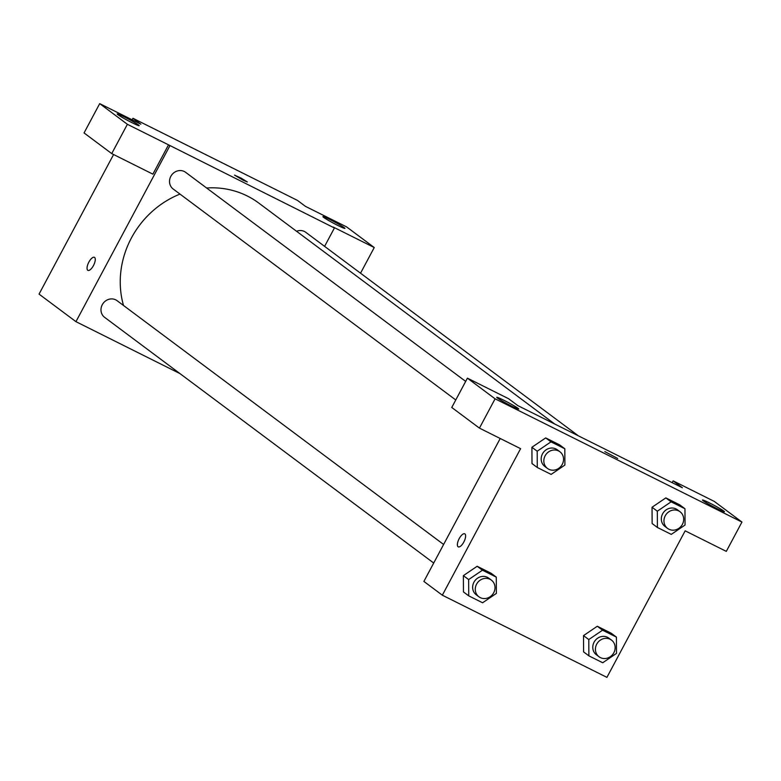 <?xml version="1.0" encoding="UTF-8"?>
<svg xmlns="http://www.w3.org/2000/svg" width="781" height="781" viewBox="0 0 781 781"><rect width="100%" height="100%" fill="white"/><g stroke="black" fill="none" stroke-linecap="round" stroke-linejoin="round"><path stroke-width="1.17" d="M132.116 119.815L132.946 118.273L297.512 200.434L305.42 206.34L346.569 226.88L374.245 247.538L333.096 226.998L334.414 227.984L324.603 246.366M179.913 373.572L75.952 321.665L39.05 294.115L113.587 154.521M94.413 257.33A7.283 2.841 -63.5 0 0 88.741 262.357A7.283 2.841 -63.5 0 0 87.736 270.255A7.283 2.841 116.5 0 1 88.731 262.348A7.283 2.841 116.5 0 1 94.413 257.33A7.283 2.841 116.5 0 1 93.7 265.11A7.283 2.841 116.5 0 1 87.902 270.363A7.283 2.841 116.5 0 1 87.736 270.255A7.283 2.841 -63.5 0 0 87.911 270.363M132.946 118.273L140.853 124.169L99.704 103.629L84.055 132.936L111.732 153.603L152.881 174.143L168.53 144.836L334.414 227.984M75.952 321.665L169.848 145.822M138.471 124.94A12.486 0.81 28.1 0 0 126.356 117.941A12.486 0.81 28.1 0 0 117.17 113.928A12.486 0.81 28.1 0 0 127.801 120.518A12.486 0.81 28.1 0 0 139.194 125.692A12.486 0.81 28.1 0 0 138.471 124.94M111.732 153.603L127.381 124.296L168.53 144.836M99.704 103.629L127.381 124.296M344.187 227.652A12.486 0.81 28.1 0 0 332.081 220.642A12.486 0.81 28.1 0 0 322.885 216.63A12.486 0.81 28.1 0 0 333.526 223.22A12.486 0.81 28.1 0 0 344.919 228.394A12.486 0.81 28.1 0 0 344.187 227.652M360.539 273.204L374.245 247.538M243.233 180.265L234.505 175.11L241.153 178.127L247.352 181.973L243.233 180.265M247.352 181.973L234.505 175.11M465.681 381.411L185.614 172.318A10.407 9.557 126.7 0 0 170.814 176.369A10.407 9.557 126.7 0 0 173.157 188.992L455.762 399.97M578.389 435.847L305.752 232.299A10.407 9.557 126.7 0 0 296.546 231.274M443.618 544.474L117.072 300.675A10.407 9.557 126.7 0 0 102.272 304.736A10.407 9.557 126.7 0 0 104.625 317.35L433.709 563.042M180.001 194.088A89.561 82.269 126.7 0 0 131.403 237.99A89.561 82.269 126.7 0 0 123.515 305.498M554.754 424.044L258.765 203.06A89.561 82.269 126.7 0 0 206.604 187.987M682.36 487.754L517.783 405.583L508.558 398.7L467.409 378.16L495.086 398.818L741.95 522.069L714.273 501.402L673.134 480.862L682.36 487.754M741.95 522.069L726.301 551.376L685.162 530.836L606.915 677.371L442.339 595.2L423.888 581.425L500.211 438.492M617.693 458.467L604.845 451.603M518.037 408.326A12.486 0.81 -151.9 0 1 518.769 409.068A12.486 0.81 -151.9 0 1 507.377 403.894A12.486 0.81 -151.9 0 1 496.736 397.304A12.486 0.81 -151.9 0 1 505.932 401.317A12.486 0.81 -151.9 0 1 518.037 408.326M723.753 511.028A12.486 0.81 -151.9 0 1 724.485 511.77A12.486 0.81 -151.9 0 1 713.092 506.605A12.486 0.81 -151.9 0 1 702.461 500.016A12.486 0.81 -151.9 0 1 711.647 504.028A12.486 0.81 -151.9 0 1 723.753 511.028M672.168 482.668L673.134 480.862M467.409 378.16L451.76 407.467L479.436 428.125L520.585 448.665L442.339 595.2M479.436 428.125L495.086 398.818M537.269 467.487L531.998 463.553L531.9 447.279L545.694 437.907L559.547 444.828L545.694 437.907L550.966 441.851L564.819 448.763L564.907 465.046L551.132 474.409L537.269 467.487L537.191 451.213L550.966 441.851M482.424 570.208L477.152 566.274L491.005 573.195L477.152 566.274L463.377 575.636L463.455 591.92L463.377 575.636L468.649 579.57L482.424 570.208L496.277 577.13L496.365 593.414L482.59 602.776L468.737 595.854L468.649 579.57M602.561 630.189L597.289 626.255L611.152 633.176L597.289 626.255L583.514 635.617L583.602 651.901L583.514 635.617L588.786 639.551L602.561 630.189L616.424 637.111L616.502 653.394L602.727 662.757L588.874 655.835L588.786 639.551M657.407 527.468L652.135 523.534L652.037 507.26L665.832 497.887L679.685 504.809L665.832 497.887L671.104 501.832L684.957 508.743L685.044 525.027L671.269 534.389L657.407 527.468L657.329 511.194L671.104 501.832M458.076 546.749A7.283 2.841 116.5 0 1 459.072 538.841A7.283 2.841 116.5 0 1 464.754 533.823A7.283 2.841 116.5 0 1 464.041 541.604A7.283 2.841 116.5 0 1 458.242 546.846A7.283 2.841 116.5 0 1 458.076 546.749M464.754 533.823A7.283 2.841 -63.5 0 0 459.082 538.841A7.283 2.841 -63.5 0 0 458.086 546.749A7.283 2.841 -63.5 0 0 458.252 546.856M611.503 640.108L608.868 638.136A10.407 9.557 126.7 0 0 594.985 640.752A10.407 9.557 126.7 0 0 596.42 654.81L599.056 656.772A10.407 9.557 126.7 0 0 613.856 652.721A10.407 9.557 126.7 0 0 611.503 640.108A10.407 9.557 126.7 0 0 597.621 642.724A10.407 9.557 126.7 0 0 599.056 656.772M616.424 637.111L611.152 633.176M588.874 655.835L583.602 651.901M491.366 580.127L488.73 578.155A10.407 9.557 126.7 0 0 474.848 580.771A10.407 9.557 126.7 0 0 476.283 594.829L478.919 596.801A10.407 9.557 126.7 0 0 493.709 592.74A10.407 9.557 126.7 0 0 491.366 580.127A10.407 9.557 126.7 0 0 477.484 582.743A10.407 9.557 126.7 0 0 478.919 596.801M496.277 577.13L491.005 573.195M468.737 595.854L463.455 591.92M680.046 511.74L677.41 509.768A10.407 9.557 126.7 0 0 663.528 512.395A10.407 9.557 126.7 0 0 664.963 526.443L667.599 528.415A10.407 9.557 126.7 0 0 682.389 524.354A10.407 9.557 126.7 0 0 680.046 511.74A10.407 9.557 126.7 0 0 666.164 514.357A10.407 9.557 126.7 0 0 667.599 528.415M657.329 511.194L652.057 507.25L652.135 523.534M684.957 508.743L679.685 504.809M559.909 451.76L557.273 449.788A10.407 9.557 126.7 0 0 543.391 452.414A10.407 9.557 126.7 0 0 544.826 466.462L547.461 468.434A10.407 9.557 126.7 0 0 562.252 464.373A10.407 9.557 126.7 0 0 559.909 451.76A10.407 9.557 126.7 0 0 546.026 454.376A10.407 9.557 126.7 0 0 547.461 468.434M537.191 451.213L531.92 447.269L531.998 463.553M564.819 448.763L559.547 444.828"/></g></svg>
